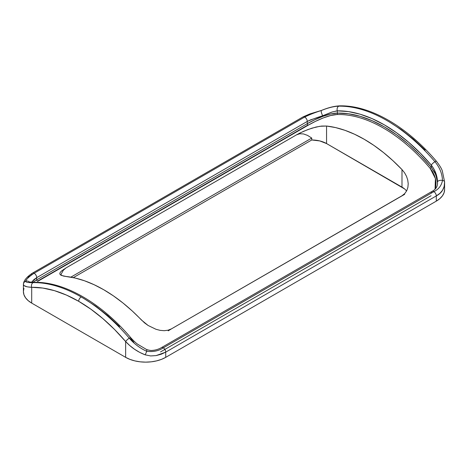 <?xml version="1.0" encoding="UTF-8"?>
<svg xmlns="http://www.w3.org/2000/svg" width="468" height="468" viewBox="0 0 468 468"><rect width="100%" height="100%" fill="white"/><g stroke="black" fill="none" stroke-linecap="round" stroke-linejoin="round"><path stroke-width="0.7" d="M23.944 288.346L23.4 291.535L23.944 294.729L25.559 297.8L28.179 300.626L31.701 303.106L31.701 287.311A145.261 83.866 60 0 1 78.677 301.298A3.545 2.047 -60 0 1 81.18 296.958A148.806 85.913 -120 0 0 33.058 282.625A3.545 2.755 89.1 0 0 31.701 287.311L42.851 288.066L54.51 290.675L66.509 295.109L78.677 301.298L90.845 309.161L102.837 318.579L114.496 329.425L125.646 341.546L125.646 357.347L129.946 359.383L134.843 360.892L140.16 361.828L145.688 362.138L151.222 361.828L156.534 360.892L161.437 359.383L165.731 357.347L436.299 201.135L439.821 198.66L442.441 195.829L444.056 192.757L444.6 189.563L444.594 181.912L444.167 186.451L442.605 190.195L439.943 193.313L436.299 195.922L436.299 201.135L165.731 357.347L165.731 352.135L436.299 195.922L436.299 201.135A28.343 16.362 0 0 0 444.6 189.563M308.032 124.956A1.065 0.614 -120 0 0 308.488 125.038L37.92 281.25A1.065 0.614 60 0 1 37.463 281.163L308.032 124.956L37.463 281.163A1.065 0.614 -120 0 0 37.92 281.25L308.488 125.038A1.065 0.614 60 0 1 308.032 124.956A1.065 0.614 60 0 1 307.277 123.651L36.715 279.864L36.715 277.641L307.277 121.434L307.277 123.651L307.277 121.434L310.67 119.82L320.773 116.561L332.444 111.905L337.34 110.852L337.34 113.133L348.473 113.765L360.126 116.292L372.13 120.68L384.316 126.863L396.501 134.749L408.505 144.226L420.159 155.154L431.285 167.369L431.285 165.087L420.135 152.966L408.482 142.12L396.484 132.701L384.316 124.839L372.148 118.65L360.149 114.215L348.49 111.606L337.34 110.852L337.34 113.133L330.777 113.964L322.967 116.321L314.707 119.796L307.277 123.651A1.065 0.614 -120 0 0 308.032 124.956M66.011 267.924L296.496 134.854L303.767 131.221L311.98 128.144L319.872 126.29L326.559 126.038A141.716 81.824 60 0 1 401.989 169.586L404.574 172.797L406.505 176.307L407.733 179.975L408.213 183.702L407.897 187.311L406.75 190.675L404.779 193.541L401.989 195.764L171.504 328.829L168.094 330.203L164.233 330.695L160.15 330.361L156.019 329.302L148.128 325.482L144.577 322.908L132.327 311.05L122.944 302.971L113.379 295.84L103.726 289.727L94.074 284.696L84.515 280.782L75.132 278.027L63.426 276.056L60.267 274.698L59.787 273.751L60.103 272.604L61.249 271.241L66.011 267.924L63.332 270.258L61.361 273.739L63.332 270.258L66.011 267.924L296.496 134.854L299.766 133.76L303.498 133.942L307.552 135.398L311.764 138.066L311.764 139.967L73.324 277.629L311.764 139.967L319.767 140.932L326.559 143.565L401.989 187.112L401.989 169.586L392.868 160.629L383.485 152.545L373.926 145.413L364.274 139.306L354.621 134.269L345.056 130.356L335.673 127.606L326.559 126.038L326.559 143.565L404.598 188.943M26.857 286.714L24.038 285.603L23.4 284.421L23.4 291.535A28.343 16.362 0 0 0 31.701 303.106L125.646 357.347L31.701 303.106L31.701 287.311L28.25 286.966M437.51 182.76L436.989 178.472L434.871 172.663L431.285 167.369L430.186 168.369L435.415 178.536L435.076 189.113L435.755 186.609L436.018 182.883L435.544 179.086L434.38 175.307L432.59 171.721L430.186 168.369A141.716 81.824 -120 0 0 336.937 114.537L330.747 115.497L323.37 117.889L315.555 121.311L308.488 125.038C317.082 120.054 329.975 114.549 336.937 114.537A1.065 0.831 88.3 0 0 337.34 113.133A142.781 82.432 60 0 1 431.285 167.369L431.285 165.087L433.883 168.989L435.802 173.166L437.03 177.559L437.516 182.456C437.726 186.363 435.895 189.347 432.022 191.406A3.545 2.047 60 0 1 433.889 191.64A3.545 2.047 60 0 1 436.299 195.922C441.932 192.968 444.699 188.3 444.594 181.912A3.545 1.656 178.8 0 0 444.594 181.882A3.545 1.656 -1.2 0 1 444.594 181.912M63.221 269.679L63.519 269.474M61.249 271.241L61.829 270.726M407.733 179.975L408.213 183.702L407.897 187.311L406.75 190.675L404.779 193.541L401.989 195.764L404.668 194.319L171.504 328.829L168.094 330.203L164.233 330.695L160.15 330.361L156.019 329.302L148.128 325.482L141.441 320.013A141.716 81.824 -120 0 0 66.011 276.459L61.495 275.465L60.267 274.698L59.787 273.634M425.149 150.076L413.49 139.23L401.491 129.806L389.323 121.949M119.51 326.535L107.851 315.689L95.852 306.265L83.684 298.409M31.262 282.631L33.953 279.577L36.715 277.641L36.715 279.864L32.848 282.327L36.715 279.864A1.065 0.614 -120 0 0 37.463 281.163A1.065 0.614 60 0 1 36.715 279.864L307.277 123.651C316.274 118.433 329.958 112.923 337.34 113.133A1.065 0.831 -91.7 0 1 336.937 114.537A141.716 81.824 -120 0 1 430.186 168.369L431.285 167.369L435.802 174.681L437.51 182.672M133.825 342.248L130.66 338.656M444.6 182.397L444.594 181.882A3.545 1.656 178.8 0 0 442.494 180.42A3.545 1.656 -1.2 0 1 444.594 181.882L442.342 171.031C441.757 168.866 439.803 165.637 436.486 161.343A3.545 0.883 139.5 0 0 434.942 161.729A3.545 0.883 -40.5 0 1 436.486 161.337C407.02 126.594 370.188 105.124 339.786 105.862C334.468 106.061 328.372 107.576 321.498 110.407A3.545 0.977 68.1 0 0 321.376 110.495A3.545 0.977 -111.9 0 1 321.498 110.407L309.787 113.958L303.001 116.918A3.545 2.047 60 0 1 304.68 117.041A3.545 2.047 -120 0 0 303.001 116.918L32.438 273.131A3.545 2.047 60 0 1 34.111 273.253L304.68 117.041C309.465 114.678 315.028 112.501 321.376 110.495C328.068 107.78 333.842 106.335 338.703 106.166A3.545 2.755 -90.9 0 1 339.832 105.862A3.545 2.755 89.1 0 0 338.703 106.166A148.806 85.913 60 0 1 434.942 161.729C439.645 167.363 442.166 173.593 442.494 180.42C441.529 185.533 438.662 189.271 433.889 191.64L163.32 347.847C158.535 351 152.972 352.129 146.624 351.24C139.932 348.18 134.158 343.834 129.297 338.188A148.806 85.913 -120 0 0 81.18 296.958A3.545 2.047 120 0 0 78.677 301.298A145.261 83.866 60 0 1 125.646 341.546L125.646 357.347A28.343 16.362 0 0 0 165.731 357.347L165.731 352.135L161.255 354.212L156.131 355.592L150.637 355.937L145.109 354.82L139.716 352.386L134.591 349.286L129.841 345.624L125.646 341.546A3.545 0.883 -40.5 0 1 129.297 338.188A3.545 0.883 139.5 0 0 125.646 341.546C131.081 347.437 137.569 351.866 145.109 354.82A3.545 0.872 -66.9 0 0 146.624 351.24A3.545 0.872 113.1 0 1 145.109 354.82M28.057 277.313L31.701 274.751A3.545 2.047 60 0 1 32.438 273.131C26.565 277.009 23.552 280.771 23.4 284.421L23.406 284.556A3.545 3.504 -7.2 0 1 25.506 281.315C26.471 279.098 29.338 276.407 34.111 273.253A3.545 2.047 -120 0 0 32.432 273.131M311.764 138.066L70.855 277.15L311.764 138.066L307.552 135.398L303.498 133.942L299.766 133.76L296.496 134.854L299.906 133.029L307.85 129.566L316.035 127.033L321.697 126.062L326.559 126.038L326.559 143.565A21.259 12.273 0 0 0 311.764 139.967L311.764 138.066M171.504 328.829L168.234 330.823L171.504 328.829M408.213 183.702L408.213 184.152M406.557 191.043A21.259 12.273 0 0 0 401.989 187.112L401.989 169.586L404.574 172.797M61.361 273.739L60.863 275.149M59.787 273.751L60.103 272.604M31.491 282.292L36.715 277.641A3.545 2.047 -120 0 0 34.111 273.253C29.338 276.407 26.471 279.098 25.506 281.315A3.545 3.504 -7.2 0 1 29.525 282.105A3.545 3.504 172.8 0 0 23.406 284.556C23.663 286.1 26.43 287.019 31.701 287.311A3.545 2.755 -90.9 0 1 33.058 282.625C28.355 282.731 25.834 282.298 25.506 281.315C25.834 282.298 28.355 282.731 33.058 282.625A3.545 2.755 -90.9 0 1 34.193 282.321A3.545 2.755 89.1 0 0 33.058 282.625A148.806 85.913 60 0 1 81.18 296.958A148.806 85.913 60 0 1 129.297 338.188A3.545 0.883 -40.5 0 1 130.841 337.797A3.545 0.883 139.5 0 0 129.297 338.188C134.158 343.834 139.932 348.18 146.624 351.24A3.545 0.872 -66.9 0 0 146.572 349.514A3.545 0.872 113.1 0 1 146.624 351.24C152.972 352.129 158.535 351 163.32 347.847A3.545 2.047 60 0 1 165.731 352.135A3.545 2.047 -120 0 0 163.32 347.847A3.545 2.047 -120 0 0 161.46 347.619A3.545 2.047 60 0 1 163.32 347.847L433.889 191.64A3.545 2.047 -120 0 0 432.022 191.406L161.454 347.619C158.611 349.245 155.546 350.175 152.252 350.415C151.1 350.643 149.204 350.345 146.572 349.52L137.75 344.296C136.223 343.313 133.924 341.149 130.847 337.802C101.38 303.053 64.549 281.584 34.146 282.321L29.069 281.993M156.072 355.604L165.731 352.135L436.299 195.922A3.545 2.047 -120 0 0 433.889 191.64C438.662 189.271 441.529 185.533 442.494 180.42A3.545 1.656 178.8 0 0 437.51 181.999L437.492 183.374M304.68 117.041L34.111 273.253A3.545 2.047 60 0 1 36.715 277.641L307.277 121.434A3.545 2.047 -120 0 0 304.68 117.041A3.545 2.047 60 0 1 307.277 121.434C311.858 119.434 317.011 117.538 322.745 115.742A3.545 0.977 -111.9 0 1 321.376 110.495C315.028 112.501 309.465 114.678 304.68 117.041M335.515 111.138L337.34 110.852A3.545 2.755 -90.9 0 1 338.703 106.166C333.842 106.335 328.068 107.78 321.376 110.495A3.545 0.977 68.1 0 0 322.745 115.742L331.625 112.156M338.703 106.166A3.545 2.755 89.1 0 0 337.34 110.852A145.261 83.866 60 0 1 431.285 165.087A3.545 0.883 -40.5 0 1 434.942 161.729A148.806 85.913 -120 0 0 338.703 106.166M431.285 193.027A3.545 2.047 60 0 1 432.022 191.406M434.942 161.729A3.545 0.883 139.5 0 0 431.285 165.087C435.24 170.229 437.311 175.863 437.51 181.999A3.545 1.656 -1.2 0 1 442.494 180.42C442.166 173.593 439.645 167.363 434.942 161.729M431.069 195.735L160.501 351.942"/></g></svg>
